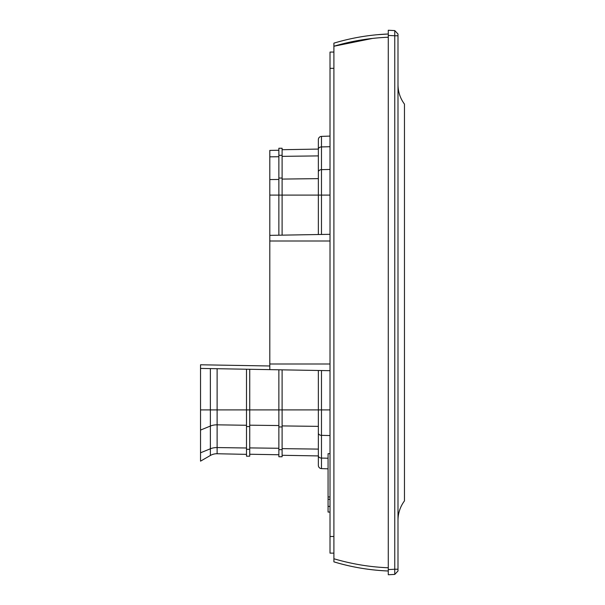 <?xml version="1.0" encoding="UTF-8"?>
<svg xmlns="http://www.w3.org/2000/svg" width="605" height="605" viewBox="0 0 605 605"><rect width="100%" height="100%" fill="white"/><g stroke="black" fill="none" stroke-linecap="round" stroke-linejoin="round"><path stroke-width="0.91" d="M246.5 454.363L217.119 453.742A12.947 12.947 0 0 0 210.374 455.474L210.374 368.596M217.119 368.71L217.119 453.742A12.947 12.947 0 0 0 210.374 455.474L200.535 461.154L210.374 455.474M333.899 52.068L330.012 52.068L330.012 553.129L333.899 553.129M330.012 240.994L269.807 240.994L269.807 235.368L330.012 234.316M269.807 235.368L269.807 150.403L278.867 150.244M330.012 136.087L321.482 136.39A3.237 3.237 0 0 0 318.359 139.619L318.359 155.901L282.104 156.355M282.104 179.08L318.359 178.634L318.359 195.097L282.104 195.097L282.104 148.248L278.867 148.248L278.867 235.209M269.807 195.097L282.104 195.097L282.104 235.156M330.012 146.713L321.482 146.924L321.482 136.39A3.237 3.237 0 0 0 318.359 139.619L318.359 234.521M318.359 149.08L282.104 149.715M282.104 448.645L318.359 449.099L318.359 465.381A3.237 3.237 0 0 0 321.482 468.61L321.482 370.532M330.012 453.674L328.069 453.674L328.069 512.064L330.012 512.064M328.069 499.299L330.012 499.299M328.069 496.955L330.012 496.955M269.807 365.987L200.535 364.777L200.535 461.154M318.359 370.479L318.359 465.381A3.237 3.237 0 0 0 321.482 468.61L328.069 468.845M282.104 369.844L282.104 456.752L278.867 456.752L278.867 409.903L249.736 409.903L249.736 456.185L246.5 456.185L246.5 409.903L200.535 409.903M278.867 369.791L278.867 409.903L330.012 409.903M246.5 369.224L246.5 409.903L249.736 409.903L249.736 369.277M282.104 425.92L318.359 426.366L318.359 409.903M330.012 370.683L200.535 368.422M269.807 369.632L269.807 364.006L330.012 364.006M278.867 454.756L249.736 454.242M318.359 455.92L282.104 455.285M269.807 240.994L269.807 364.006M397.992 33.993L394.762 30.59L394.762 35.763L397.992 35.763L397.992 33.993L394.762 30.59L388.281 30.25L388.281 35.423L394.762 35.763L394.762 569.237L397.992 569.237L397.992 571.007L394.785 574.387M397.992 35.763L397.992 569.237M388.281 569.577L388.281 574.75L394.762 574.41L394.762 569.237L388.281 569.577L388.281 35.423M397.992 520.308C398.06 513.138 400.215 506.657 404.465 500.887L404.465 104.113C400.215 98.343 398.06 91.862 397.992 84.692M388.281 37.23L388.281 33.993C369.768 34.757 351.641 37.805 333.899 43.144L333.899 46.245C351.641 40.981 369.768 37.979 388.281 37.23M372.612 38.41L333.899 46.245L333.899 558.755C351.77 564.034 369.897 567.044 388.281 567.77M333.899 44.036L333.899 43.303M377.248 34.719L388.281 33.993M384.273 570.81L388.281 571.007C369.897 570.265 351.77 567.218 333.899 561.856L333.899 558.755M333.907 561.856L339.239 563.391M246.5 425.27L217.119 424.831A12.947 9.158 0 0 0 216.847 424.831A12.947 9.158 0 0 0 210.374 426.056L200.535 430.072M246.5 448.002L217.119 447.556A12.947 9.158 0 0 0 216.847 447.556A12.947 9.158 0 0 0 210.374 448.781L200.535 452.797M330.012 536.484L333.899 536.484M330.012 68.342L333.899 68.342M278.867 179.458L269.807 179.564M278.867 156.725L269.807 156.839M330.012 169.445L321.482 169.657L321.482 146.924A3.237 2.291 180 0 0 318.359 149.216M330.012 195.097L321.482 195.097L321.482 169.657A3.237 2.291 180 0 0 318.359 171.941M321.482 234.468L321.482 195.097L318.359 195.097M282.104 178.044L278.867 178.044M282.104 155.311L278.867 155.311M328.069 506.408L330.012 506.408M318.359 465.381A3.237 3.237 0 0 0 321.482 468.61M318.359 455.784A3.237 2.291 0 0 0 321.482 458.076L328.069 458.235M318.359 433.059A3.237 2.291 0 0 0 321.482 435.343L330.012 435.555M282.104 449.689L278.867 449.689M282.104 426.956L278.867 426.956M249.736 449.288L246.5 449.288M249.736 426.555L246.5 426.555M278.867 425.542L249.736 425.186M278.867 448.275L249.736 447.912M394.77 574.402L397.992 571.007M388.281 571.007C369.421 570.182 351.293 567.135 333.899 561.856"/></g></svg>
